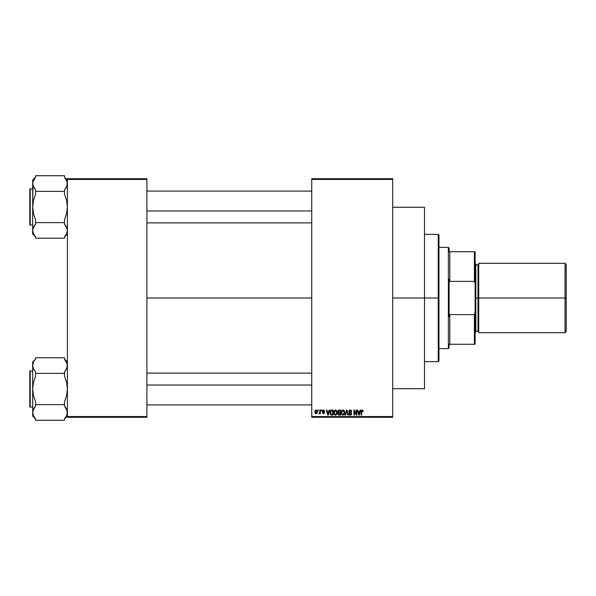 <?xml version="1.0" encoding="UTF-8"?>
<svg xmlns="http://www.w3.org/2000/svg" width="596" height="596" viewBox="0 0 596 596"><rect width="100%" height="100%" fill="white"/><g stroke="black" fill="none" stroke-linecap="round" stroke-linejoin="round"><path stroke-width="0.89" d="M146.914 298L311.738 298L146.914 298M311.738 178.718L392.704 178.718L311.738 178.718L311.738 179.441L392.704 179.441L392.704 416.559L311.738 416.559L311.738 178.718M311.738 417.282L392.704 417.282L392.704 178.718L392.704 179.441L311.738 179.441L311.738 416.559L392.704 416.559L392.704 417.282L311.738 417.282L311.738 416.559L311.738 417.282M318.048 410.048L318.048 410.771L318.502 410.771L318.502 410.048L318.048 410.048L318.502 410.048L318.048 410.048L318.048 410.771L318.502 410.771L318.502 410.048L318.502 410.771L318.048 410.771L318.048 410.048M321.199 410.048L321.199 410.771L321.661 410.771L321.661 410.048L321.199 410.048L321.661 410.048L321.199 410.048L321.199 410.771L321.661 410.771L321.661 410.048L321.661 410.771L321.199 410.771L321.199 410.048M329.193 410.048L328.798 411.56L327.204 411.56L326.809 410.048L326.325 410.048L327.793 415.114L328.277 415.114L329.677 410.048L329.193 410.048L329.677 410.048L329.193 410.048L328.798 411.56L327.204 411.56L326.809 410.048L326.325 410.048L327.793 415.114L328.277 415.114L329.677 410.048L328.277 415.114L327.793 415.114L326.325 410.048L326.809 410.048M336.777 410.778L335.362 409.988L334.021 410.964L333.767 413.445L334.825 415.032L336.621 414.615L337.209 412.06L336.785 410.778L335.459 409.988L334.14 410.756L333.685 412.574L335.459 415.174L337.232 412.514L336.777 410.778M344.339 410.778L342.819 409.996L341.478 411.18L341.322 413.445L342.38 415.032L344.183 414.615L344.771 412.06L344.339 410.778L343.02 409.988L341.702 410.756L341.24 412.574L343.013 415.174L344.793 412.514L344.339 410.778M351.759 411.694L351.297 411.762L351.759 411.694L350.232 409.988L349.189 410.391L348.965 412.164L351.163 413.639L350.388 414.585L348.936 413.669L349.293 414.742L350.582 415.159L351.551 414.317L351.297 412.864L349.278 411.65L350.195 410.577L351.759 411.694L351.372 410.488L350.396 409.988M360.215 410.048L359.813 411.56L358.226 411.56L357.824 410.048L357.347 410.048L358.814 415.114L359.299 415.114L360.699 410.048L360.215 410.048L360.699 410.048L360.215 410.048L359.813 411.56L358.226 411.56L357.824 410.048L357.347 410.048L358.814 415.114L359.299 415.114L360.699 410.048L359.299 415.114L358.814 415.114L357.347 410.048L357.824 410.048M361.154 411.68L361.154 415.114L361.616 415.114L361.154 415.114L361.154 411.68L362.197 409.988L362.919 410.346L362.055 409.996L361.318 410.57L361.154 415.114L361.616 415.114L361.75 410.808L362.413 410.637L362.733 411.627L363.195 411.56L362.919 410.346L363.195 411.56L362.919 410.346L363.195 411.56L362.733 411.627L363.195 411.56M356.356 410.048L356.356 414.101L354.419 410.048L353.927 410.048L353.927 415.114L354.389 415.114L354.389 411.054L356.326 415.114L356.818 415.114L356.818 410.048L356.356 410.048L356.818 410.048L356.356 410.048L356.356 414.101L354.419 410.048L353.927 410.048L353.927 415.114L354.389 415.114L354.389 411.054L356.326 415.114L356.818 415.114L356.818 410.048L356.818 415.114L356.326 415.114M346.544 410.048L345.099 415.114L345.583 415.114L346.798 410.644L347.878 415.114L348.355 415.114L346.991 410.048L346.544 410.048L346.991 410.048L346.544 410.048L345.099 415.114L345.583 415.114L346.798 410.644L347.878 415.114L348.355 415.114L346.991 410.048L348.355 415.114L347.878 415.114L346.798 410.644L345.583 415.114L345.099 415.114L346.544 410.048M339.161 410.048L337.835 410.957L338.386 412.782L337.977 414.339L338.655 415.047L340.584 415.114L340.584 410.048L339.161 410.048L340.584 410.048L339.161 410.048L337.761 411.538L338.386 412.782L337.895 413.84L339.154 415.114L340.584 415.114L340.584 410.048L340.584 415.114L339.154 415.114M331.681 410.048L330.273 410.905L330.057 413.698L330.929 414.98L333.03 415.114L333.03 410.048L331.681 410.048L333.03 410.048L331.681 410.048L329.938 412.611L331.011 415.017L333.03 415.114L333.03 410.048L333.03 415.114M323.494 409.988L322.667 410.324L322.384 411.277L324.053 412.655L323.494 413.274L322.451 412.745L323.621 413.795L324.529 412.529L322.853 410.964L323.598 410.525L324.619 411.166L324.47 410.607L323.494 409.988L322.384 411.173L324.09 412.819L323.494 413.274L322.451 412.745L323.516 413.795L324.552 412.745L322.957 411.419L323.464 410.51L324.619 411.166L323.494 409.988M319.888 410.048L319.799 412.708L318.897 413.602L319.449 413.78L319.888 413.147L320.343 413.728L320.343 410.048L319.888 410.048L320.343 410.048L319.888 410.048L319.799 412.708L318.897 413.602L319.888 413.147L320.343 413.728L320.343 410.048L320.343 413.728L319.888 413.728M316.103 409.988L315.068 410.659L314.822 411.933L315.083 413.155L316.029 413.795L316.953 413.4L317.385 412.052L317.132 410.644L316.185 409.988L314.822 411.933L316.103 413.795L317.385 411.888L316.185 409.988M67.393 417.282L146.914 417.282L146.914 416.559L67.393 416.559L67.393 179.441L146.914 179.441L146.914 416.559L146.914 178.718L67.393 178.718L146.914 178.718L146.914 179.441L67.393 179.441L67.393 178.718L67.393 416.559L146.914 416.559L146.914 417.282L67.393 417.282L67.393 416.559L67.393 417.282M362.264 410.584L362.726 411.463M361.683 410.957L362.174 410.577L361.683 410.957L362.174 410.577L361.683 410.957L362.174 410.577L361.683 410.957L361.616 415.114M362.197 409.988L362.919 410.346M358.956 414.287L358.382 412.156L359.664 412.156L359.172 413.862M359.06 414.347L358.762 413.542L358.986 414.436M354.389 415.114L353.927 415.114L353.927 410.048L354.419 410.048M350.418 410.599L351.297 411.762L350.999 410.92M350.306 410.584L349.263 411.441L350.016 410.584M349.36 411.009L349.353 411.836M350.016 412.276L349.263 411.441M348.943 413.81L349.39 413.602L348.936 413.669L350.314 415.174L351.625 413.788L350.53 412.439M351.543 414.339L351.275 414.786M350.023 415.151L349.293 414.734M349.39 413.602L350.306 414.585L349.412 413.788M349.949 414.533L350.47 414.578M350.306 414.585L351.163 413.773L350.306 414.585L351.163 413.773L350.984 413.222M350.172 412.886L349.42 412.611M350.299 412.924L348.802 411.456L349.502 412.655L348.802 411.456L350.232 409.988M349.018 410.629L349.636 410.093M349.412 410.204L349.941 410.011M344.548 411.188L344.682 411.59M344.779 412.961L344.719 413.408M344.428 414.257L344.041 414.764M342.38 415.032L341.828 414.578M342.26 410.19L342.812 409.996M343.229 409.996L343.601 410.1M342.73 414.548L342.186 414.205M343.81 410.92L343.02 410.577L344.332 412.507L343.907 414.145L344.332 412.507L343.013 414.585L341.895 413.736L341.702 412.588L343.02 410.577L343.661 410.786M343.661 414.384L343.184 414.578M343.013 414.585L341.895 413.736L341.702 412.588M344.19 411.531L344.317 412.179M338.386 412.782L337.761 411.538L338.386 412.775L337.902 413.684M337.858 410.89L338.148 410.398M338.617 410.733L339.154 410.644L338.223 411.531L338.677 410.704L340.122 410.644L340.122 412.417L339.221 412.417L338.223 411.531L338.461 410.845M339.057 414.511L338.349 413.758L338.781 413.058L338.349 413.758L338.871 414.488M339.266 413.006L338.349 413.758L338.781 413.058L340.122 413.006L340.122 414.518L339.325 414.518L340.122 414.518L340.122 413.006L338.781 413.058L338.357 413.646M338.223 411.404L338.677 410.704M338.491 412.231L338.23 411.724M336.971 411.143L337.127 411.598M337.232 412.737L337.157 413.408M334.691 410.197L335.257 409.996M334.296 411.523L334.341 413.736L335.451 414.585L334.341 413.736L334.147 412.588L335.466 410.577L336.777 412.507L336.233 414.272L336.777 412.507L335.451 414.585L334.632 414.205M336.099 414.384L335.623 414.578M334.147 412.588L334.341 413.736L334.401 411.285M331.741 415.114L331.011 415.017M330.281 414.317L330.057 413.698M330.84 410.242L331.242 410.093M330.519 413.624L330.422 413.117M331.473 410.659L330.586 411.382L330.4 412.618L330.586 411.382L332.568 410.644L332.568 414.518L331.1 414.421L330.519 411.59M331.1 414.421L332.568 414.518L332.568 410.644L331.741 410.644M330.407 412.305L330.43 413.184M328.15 413.862L328.642 412.156L327.36 412.156L327.74 413.542L327.36 412.156L328.642 412.156L328.001 414.585L327.74 413.542L328.001 414.585L328.21 413.624L328.001 414.585L327.74 413.542L327.971 414.436M324.619 411.166L324.097 410.957M323.531 410.517L324.157 411.233L323.464 410.51L322.838 411.084L323.412 411.62M323.464 410.51L322.987 411.434M324.12 411.91L324.47 412.328M322.451 412.745L323.494 413.274L324.09 412.819L323.218 412.238M323.382 413.266L322.905 412.678L323.494 413.274L323.941 412.521M323.494 413.274L324.09 412.819M322.563 411.851L322.384 411.061M322.399 410.949L323.047 410.063M319.888 413.147L318.897 413.602L319.888 411.963L319.359 413.14L319.799 412.708M319.337 413.795L318.897 413.602M319.031 413.073L319.769 412.805M315.627 413.691L315.083 413.155M314.859 412.469L314.83 412.089M315.493 410.167L315.94 409.996M316.901 412.343L316.521 413.117M316.118 413.274L315.284 411.896L316.096 410.51L316.93 411.896M358.829 413.803L358.382 412.156L359.664 412.156L359.232 413.624M339.154 410.644L340.122 410.644L340.122 412.417L339.221 412.417M336.502 411.247L336.762 412.179M438.246 298L438.246 361.616L438.246 298L392.704 298L424.508 298L424.508 207.274L424.508 388.726L424.508 298L438.246 298L438.246 234.384L438.246 298L438.969 298L438.246 298M438.969 360.893L438.969 298L438.969 360.893L438.246 361.616L424.508 361.616M438.969 235.107L438.969 298L438.969 235.107L438.246 234.384L424.508 234.384M65.411 235.703L64.502 236.85L66.61 233.714L64.502 236.85L64.502 238.244L35.581 238.244L35.581 236.85L33.48 233.721L32.691 230.429L33.473 227.158L35.581 224.007L35.581 219.827L33.473 213.532L32.691 206.983L33.48 200.412L35.581 194.147L35.581 189.96L32.899 185.207L33.473 186.809M67.393 234.057L64.502 236.947L67.393 234.057M33.093 181.214L34.672 178.271M66.901 186.131L64.502 189.96L65.694 188.411L64.502 189.96L64.502 191.353L35.581 191.353L35.581 189.96L33.48 186.831L32.691 183.538L32.691 179.917L35.581 177.019L32.691 179.917L32.892 185.192L32.892 181.892L35.581 177.124L34.389 178.666M30.232 225.057A0.432 0.432 0 0 1 29.8 224.625L29.8 189.349A0.432 0.432 0 0 1 30.232 188.91L32.691 188.91L30.232 188.91L30.232 225.057L32.691 225.057L30.232 225.057L30.232 188.91A0.432 0.432 0 0 0 29.8 189.349L29.8 224.625A0.432 0.432 0 0 0 30.232 225.057M65.21 178.003L64.502 177.124L64.502 175.723L35.581 175.723L64.502 175.723L64.502 177.124L66.603 180.253L67.393 183.538L66.603 186.831L64.502 189.96L64.502 194.147L66.61 200.435L67.393 206.983L66.603 213.554L64.502 219.827L64.502 222.613L35.581 222.613L64.502 222.613L64.502 224.007L67.184 228.767L67.393 230.429L66.61 233.699L67.393 230.429L66.61 227.15L67.192 228.775M33.182 180.953L32.691 183.538L32.691 234.057L32.892 228.782L35.581 224.007L34.389 225.564L35.581 224.007L35.581 219.827L33.473 213.532L32.691 206.983L32.691 234.057L35.581 236.947M35.581 177.124L35.581 175.723L35.581 177.124M32.892 185.192L32.691 206.983L33.48 200.412L35.581 194.147L35.581 191.353L64.502 191.353L64.502 194.147L66.61 200.435L67.393 206.983L66.603 213.554L64.502 219.827L64.502 224.007L66.61 227.158M34.873 235.971L35.581 236.85L35.581 238.244L64.502 238.244L64.502 236.85L65.88 235.018M35.581 236.85L33.48 233.721L32.691 230.339M34.128 188.008L34.382 188.403M64.502 177.124L67.184 181.877L66.968 185.937M66.953 181.095L66.603 180.253M65.955 225.966L65.694 225.564M146.914 210.969L311.738 210.969L146.914 210.969M311.738 385.031L146.914 385.031L311.738 385.031M448.363 247.4L449.086 248.122L449.086 251.735L449.086 248.122L448.363 247.4L438.969 247.4L448.363 247.4L448.363 348.6L438.969 348.6L448.363 348.6L448.363 247.4M449.086 347.878L448.363 348.6L449.086 347.878L449.086 344.264L449.086 347.878M449.086 279.36L449.086 316.64L449.086 279.36L449.809 281.387L449.809 251.735L449.086 251.735L449.809 251.735L449.809 281.387L474.394 281.387L475.116 283.666L475.116 312.334L474.394 314.613L449.809 314.613L449.086 316.64L449.809 314.613L449.809 344.264L449.809 314.613L474.394 314.613L474.394 344.264L475.116 344.264L475.116 312.334L475.116 344.264L474.394 344.264L474.394 314.613L475.116 312.334L475.116 251.735L449.809 251.735L474.394 251.735L474.394 281.387L474.394 251.735L475.116 251.735L475.116 283.666L474.394 281.387L449.809 281.387L449.086 279.36M449.086 344.264L474.394 344.264L449.086 344.264M565.045 298L566.2 298L566.2 264.46L566.2 298L565.045 298L565.045 263.298L565.045 298L478.73 298L565.045 298L565.045 332.702L565.045 298M478.73 331.979L478.007 331.257L478.007 298L475.116 298L475.839 298L475.839 264.021L475.839 298L478.73 298L478.73 332.702L478.73 263.298L478.007 331.257L478.007 264.743L475.839 264.743M566.2 331.54L566.2 298L566.2 331.54L565.045 332.702L478.73 332.702M475.839 331.979L475.839 298L475.839 331.979L475.116 332.702M478.007 298L478.007 264.743L478.007 298M29.8 189.684L29.8 190.355M29.8 223.612L29.8 224.282M33.13 181.087L33.465 180.29M33.13 232.872L33.465 233.684M33.13 227.985L33.473 227.158M66.946 232.887L66.618 233.684M66.953 185.989L66.61 186.809M66.99 414.794L65.411 417.729M67.393 416.082L64.502 418.981L67.393 416.082M34.203 360.982L34.672 360.297M32.892 367.218L32.691 361.943L35.581 359.053L32.691 361.943L32.691 365.572L33.473 368.842L32.691 365.572L33.473 362.301L32.691 365.572L32.691 389.017L33.48 382.446L35.581 376.173L35.581 371.993L33.48 368.857L32.691 365.572L32.691 412.462L33.473 409.191L35.581 406.04L35.581 401.853L33.473 395.565L32.691 389.017L32.691 416.082L32.892 410.8L35.581 406.04L34.389 407.589L35.581 406.04L35.581 404.647L64.502 404.647L35.581 404.647L35.581 401.853L33.473 395.565L32.691 389.017L33.48 382.446L35.581 376.173L35.581 373.387L64.502 373.387L35.581 373.387L35.581 371.993L33.473 368.842M30.232 407.09A0.432 0.432 0 0 1 29.8 406.651L29.8 371.375A0.432 0.432 0 0 1 30.232 370.943L32.691 370.943L30.232 370.943L30.232 407.09L32.691 407.09L30.232 407.09L30.232 370.943A0.432 0.432 0 0 0 29.8 371.375L29.8 406.651A0.432 0.432 0 0 0 30.232 407.09M66.901 368.164L64.502 371.993L66.61 368.85L64.502 371.993L64.502 376.173L66.61 382.468L67.393 389.017L66.603 395.588L64.502 401.853L64.502 406.04L66.603 409.169L67.393 412.462L66.61 415.725L64.502 418.876L64.502 420.277L35.581 420.277L35.581 418.876L33.48 415.747L32.691 412.462L32.691 416.082L35.581 418.981M65.21 360.029L64.502 359.15L64.502 357.756L35.581 357.756L64.502 357.756L64.502 359.15L66.603 362.279L67.393 365.572L66.61 368.85L64.502 371.993L64.502 376.173L66.61 382.468L67.393 389.017L66.603 395.588L64.502 401.853L64.502 406.04L67.184 410.793L66.61 409.191M35.581 359.15L35.581 357.756L35.581 359.15M34.873 417.997L35.581 418.876L35.581 420.277L64.502 420.277L64.502 418.876L65.694 417.334M66.901 415.047L67.192 410.8M33.473 415.725L32.691 412.365M35.581 418.876L33.48 415.747M34.128 370.034L34.382 370.436M64.502 359.15L67.184 363.903L66.968 367.963M65.955 407.992L65.694 407.597M29.8 371.718L29.8 372.388M33.13 363.113L33.465 362.316M33.13 414.905L33.465 415.71M33.13 410.011L33.473 409.191M66.953 363.128L66.618 362.316M66.946 414.913L66.618 415.71M66.953 368.015L66.61 368.842M392.704 388.726L424.508 388.726M392.704 207.274L424.508 207.274M67.393 179.917L64.502 177.019M146.914 191.085L311.738 191.085M146.914 222.889L311.738 222.889M311.738 404.915L146.914 404.915M311.738 373.111L146.914 373.111M478.73 263.298L565.045 263.298L566.2 264.46M475.116 263.298L475.839 264.021M478.007 331.257L475.839 331.257M478.007 264.743L478.73 264.021M67.393 361.943L64.502 359.053"/></g></svg>
